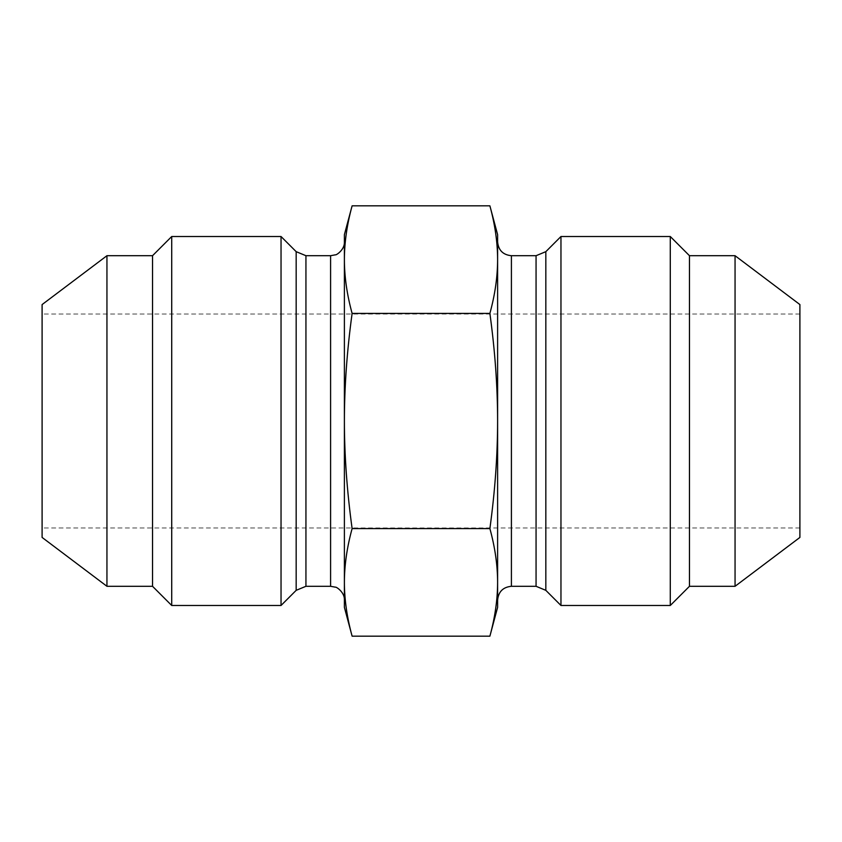 <?xml version="1.0" encoding="UTF-8"?>
<svg xmlns="http://www.w3.org/2000/svg" width="842" height="842" viewBox="0 0 842 842"><rect width="100%" height="100%" fill="white"/><g stroke="black" fill="none" stroke-linecap="round" stroke-linejoin="round"><path stroke-width="0.63" stroke-dasharray="4.21 3.16" d="M560.961 236.518L560.961 605.482M489.886 205.827C495.012 224.509 497.58 242.443 497.611 259.62C497.58 276.808 495.012 294.732 489.886 313.413C495.012 350.777 497.58 386.636 497.611 421L497.611 582.38L497.611 421C497.58 455.364 495.012 491.223 489.886 528.587C495.012 547.268 497.58 565.192 497.611 582.38C497.58 599.557 495.012 617.491 489.886 636.173M497.611 600.093L497.611 241.907M497.611 607.345L497.611 582.38M497.611 259.62L497.611 234.655M689.472 586.295L689.472 255.705M670.285 605.482L670.285 236.518M42.1 304.572L42.1 537.428M799.9 421L799.9 527.976L799.9 421M352.114 636.173C346.988 617.491 344.42 599.557 344.389 582.38L344.389 607.345M352.114 528.587C346.988 491.223 344.42 455.364 344.389 421L344.389 582.38C344.42 565.192 346.988 547.268 352.114 528.587L489.886 528.587M344.389 241.907L344.389 421C344.42 386.636 346.988 350.777 352.114 313.413C346.988 294.732 344.42 276.808 344.389 259.62L344.389 600.093L344.389 259.62C344.42 242.443 346.988 224.509 352.114 205.827M344.389 234.655L344.389 259.62M281.039 605.482L281.039 236.518M171.715 236.518L171.715 605.482M152.528 255.705L152.528 586.295M106.945 586.295L106.945 255.705M735.055 255.705L735.055 586.295M799.9 537.428L799.9 304.572M352.114 313.413L489.886 313.413M545.827 251.663L545.827 590.337M536.059 586.295L536.059 255.705M511.41 255.705L511.41 586.295M296.173 590.337L296.173 251.663M305.941 255.705L305.941 586.295M330.59 586.295L330.59 255.705M799.9 314.024L42.1 314.024M799.9 527.976L42.1 527.976"/><path stroke-width="1.26" d="M536.059 255.705L536.059 586.295L511.41 586.295L511.41 255.705L536.059 255.705L545.827 251.663L545.827 590.337L560.961 605.482L560.961 236.518L670.285 236.518L670.285 605.482L689.472 586.295L689.472 255.705L670.285 236.518M511.41 255.705C503.032 254.884 498.422 250.285 497.611 241.907L497.611 600.093C498.422 591.716 503.032 587.116 511.41 586.295M497.611 582.38L497.611 607.345L489.886 636.173C495.012 617.491 497.58 599.557 497.611 582.38C497.58 565.192 495.012 547.268 489.886 528.587C495.012 491.223 497.58 455.364 497.611 421C497.58 386.636 495.012 350.777 489.886 313.413C495.012 294.732 497.58 276.808 497.611 259.62C497.58 242.443 495.012 224.509 489.886 205.827L352.114 205.827C346.988 224.509 344.42 242.443 344.389 259.62C344.42 276.808 346.988 294.732 352.114 313.413C346.988 350.777 344.42 386.636 344.389 421L344.389 234.655L352.114 205.827M489.886 205.827L497.611 234.655L497.611 259.62M352.114 528.587C346.988 547.268 344.42 565.192 344.389 582.38L344.389 421C344.42 455.364 346.988 491.223 352.114 528.587L489.886 528.587M352.114 636.173L344.389 607.345L344.389 582.38C344.42 599.557 346.988 617.491 352.114 636.173L489.886 636.173M352.114 313.413L489.886 313.413M296.173 251.663L281.039 236.518L281.039 605.482L296.173 590.337L305.941 586.295L305.941 255.705L296.173 251.663L296.173 590.337M344.389 259.62L344.389 241.907C344.915 249.653 336.053 255.431 335.463 254.81L330.59 255.705L330.59 586.295L305.941 586.295M106.945 586.295L42.1 537.428L42.1 304.572L106.945 255.705L106.945 586.295L152.528 586.295L171.715 605.482L171.715 236.518L281.039 236.518M152.528 586.295L152.528 255.705L171.715 236.518M735.055 255.705L799.9 304.572L799.9 537.428L735.055 586.295L735.055 255.705L689.472 255.705M545.827 590.337L536.059 586.295M545.827 251.663L560.961 236.518M560.961 605.482L670.285 605.482M330.59 255.705L305.941 255.705M330.59 586.295L335.463 587.19C336.053 586.569 344.915 592.347 344.389 600.093M171.715 605.482L281.039 605.482M106.945 255.705L152.528 255.705M735.055 586.295L689.472 586.295"/></g></svg>
